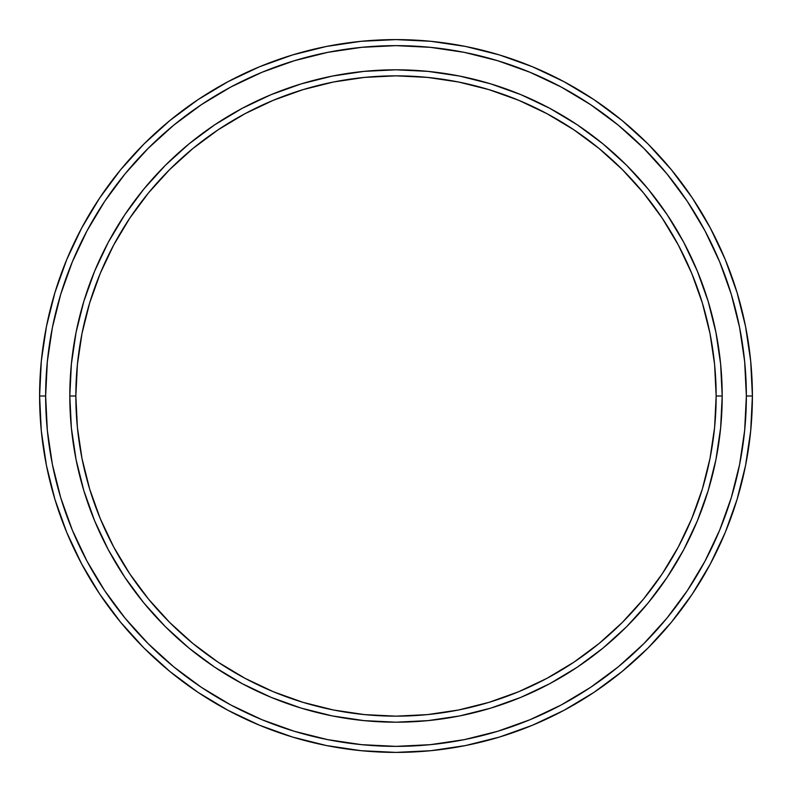 <?xml version="1.0" encoding="UTF-8"?>
<svg xmlns="http://www.w3.org/2000/svg" width="792" height="792" viewBox="0 0 792 792"><rect width="100%" height="100%" fill="white"/><g stroke="black" fill="none" stroke-linecap="round" stroke-linejoin="round"><path stroke-width="1.19" d="M69.805 396A326.195 326.195 0 0 0 396 722.195A326.195 326.195 0 0 0 722.195 396L716.156 396A320.156 320.156 0 0 1 396 716.156A320.156 320.156 0 0 1 75.844 396L77.388 427.383L81.992 458.459L89.635 488.941L100.218 518.522L113.652 546.916L129.799 573.873L148.52 599.108L169.617 622.383L192.892 643.48L218.127 662.201L245.084 678.348L273.478 691.782L303.059 702.365L333.541 710.008L364.617 714.612L396 716.156L427.383 714.612L458.459 710.008L488.941 702.365L518.522 691.782L546.916 678.348L573.873 662.201L599.108 643.48L622.383 622.383L643.48 599.108L662.201 573.873L678.348 546.916L691.782 518.522L702.365 488.941L710.008 458.459L714.612 427.383L716.156 396L714.612 364.617L710.008 333.541L702.365 303.059L691.782 273.478L678.348 245.084L662.201 218.127L643.48 192.892L622.383 169.617L599.108 148.52L573.873 129.799L546.916 113.652L518.522 100.218L488.941 89.635L458.459 81.992L427.383 77.388L396 75.844L364.617 77.388L333.541 81.992L303.059 89.635L273.478 100.218L245.084 113.652L218.127 129.799L192.892 148.52L169.617 169.617L148.52 192.892L129.799 218.127L113.652 245.084L100.218 273.478L89.635 303.059L81.992 333.541L77.388 364.617L75.844 396L69.805 396L75.844 396A320.156 320.156 0 0 1 396 75.844A320.156 320.156 0 0 1 716.156 396L722.195 396A326.195 326.195 0 0 0 396 69.805A326.195 326.195 0 0 0 69.805 396A326.195 326.195 0 0 1 396 69.805A326.195 326.195 0 0 1 722.195 396A326.195 326.195 0 0 1 396 722.195A326.195 326.195 0 0 1 69.805 396L71.379 364.023L76.072 332.363L83.853 301.307L94.634 271.171L108.316 242.233L124.78 214.771L143.847 189.06L165.34 165.34L189.06 143.847L214.771 124.78L242.233 108.316L271.171 94.634L301.307 83.853L332.363 76.072L364.023 71.379L396 69.805L427.977 71.379L459.637 76.072L490.693 83.853L520.829 94.634L549.767 108.316L577.229 124.78L602.94 143.847L626.66 165.34L648.153 189.06L667.22 214.771L683.684 242.233L697.366 271.171L708.147 301.307L715.928 332.363L720.621 364.023L722.195 396L720.621 427.977L715.928 459.637L708.147 490.693L697.366 520.829L683.684 549.767L667.22 577.229L648.153 602.94L626.66 626.66L602.94 648.153L577.229 667.22L549.767 683.684L520.829 697.366L490.693 708.147L459.637 715.928L427.977 720.621L396 722.195L364.023 720.621L332.363 715.928L301.307 708.147L271.171 697.366L242.233 683.684L214.771 667.22L189.06 648.153L165.34 626.66L143.847 602.94L124.78 577.229L108.316 549.767L94.634 520.829L83.853 490.693L76.072 459.637L71.379 427.977L69.805 396L71.379 427.977M39.6 396L45.639 396A350.361 350.361 0 0 1 396 45.639A350.361 350.361 0 0 1 746.361 396L752.4 396A356.4 356.4 0 0 0 396 39.6A356.4 356.4 0 0 0 39.6 396A356.4 356.4 0 0 1 396 39.6A356.4 356.4 0 0 1 752.4 396A356.4 356.4 0 0 1 396 752.4A356.4 356.4 0 0 1 39.6 396L41.313 361.063L46.451 326.472L54.945 292.545L66.726 259.608L81.685 227.997L99.663 197.99L120.503 169.904L143.986 143.986L169.904 120.503L197.99 99.663L227.997 81.685L259.608 66.726L292.545 54.945L326.472 46.451L361.063 41.313L396 39.6L430.937 41.313L465.528 46.451L499.455 54.945L532.392 66.726L564.003 81.685L594.01 99.663L622.096 120.503L648.014 143.986L671.497 169.904L692.337 197.99L710.315 227.997L725.274 259.608L737.055 292.545L745.549 326.472L750.687 361.063L752.4 396L750.687 430.937L745.549 465.528L737.055 499.455L725.274 532.392L710.315 564.003L692.337 594.01L671.497 622.096L648.014 648.014L622.096 671.497L594.01 692.337L564.003 710.315L532.392 725.274L499.455 737.055L465.528 745.549L430.937 750.687L396 752.4L361.063 750.687L326.472 745.549L292.545 737.055L259.608 725.274L227.997 710.315L197.99 692.337L169.904 671.497L143.986 648.014L120.503 622.096L99.663 594.01L81.685 564.003L66.726 532.392L54.945 499.455L46.451 465.528L41.313 430.937L39.6 396A356.4 356.4 0 0 0 396 752.4A356.4 356.4 0 0 0 752.4 396L746.361 396L744.668 361.657L739.629 327.65L731.273 294.297L719.69 261.924L704.989 230.838L687.317 201.346L666.834 173.735L643.738 148.262L618.265 125.166L590.654 104.683L561.162 87.011L530.076 72.31L497.703 60.727L464.35 52.371L430.343 47.332L396 45.639L361.657 47.332L327.65 52.371L294.297 60.727L261.924 72.31L230.838 87.011L201.346 104.683L173.735 125.166L148.262 148.262L125.166 173.735L104.683 201.346L87.011 230.838L72.31 261.924L60.727 294.297L52.371 327.65L47.332 361.657L45.639 396L47.332 430.343L52.371 464.35L60.727 497.703L72.31 530.076L87.011 561.162L104.683 590.654L125.166 618.265L148.262 643.738L173.735 666.834L201.346 687.317L230.838 704.989L261.924 719.69L294.297 731.273L327.65 739.629L361.657 744.668L396 746.361L430.343 744.668L464.35 739.629L497.703 731.273L530.076 719.69L561.162 704.989L590.654 687.317L618.265 666.834L643.738 643.738L666.834 618.265L687.317 590.654L704.989 561.162L719.69 530.076L731.273 497.703L739.629 464.35L744.668 430.343L746.361 396A350.361 350.361 0 0 1 396 746.361A350.361 350.361 0 0 1 45.639 396L39.6 396M124.78 577.229L143.847 602.94M396 722.195L427.977 720.621M577.229 667.22L602.94 648.153M722.195 396L720.621 364.023M667.22 214.771L648.153 189.06M396 69.805L364.023 71.379M214.771 124.78L189.06 143.847"/></g></svg>
